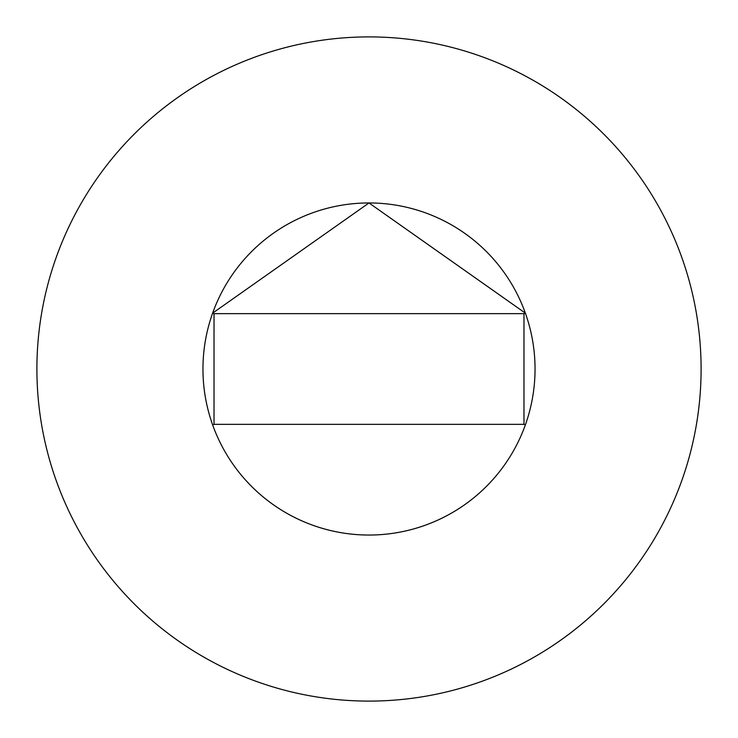 <?xml version="1.0" encoding="UTF-8"?>
<svg xmlns="http://www.w3.org/2000/svg" width="738" height="738" viewBox="0 0 738 738"><rect width="100%" height="100%" fill="white"/><g stroke="black" fill="none" stroke-linecap="round" stroke-linejoin="round"><path stroke-width="0.55" stroke-dasharray="3.69 2.77" d="M701.1 369A332.1 332.1 0 0 0 369 36.9A332.1 332.1 0 0 0 36.9 369A332.1 332.1 0 0 0 369 701.1A332.1 332.1 0 0 0 701.1 369M214.02 424.35L523.98 424.35L523.98 313.65L214.02 313.65L214.02 424.35L214.02 313.65M523.98 424.35L523.98 313.65"/><path stroke-width="1.11" d="M525.373 424.848A166.05 166.05 0 0 0 369 202.95A166.05 166.05 0 0 0 202.95 369A166.05 166.05 0 0 0 369 535.05A166.05 166.05 0 0 0 525.373 313.152L369 202.95L212.618 313.152L214.02 313.65L214.02 424.35L212.627 424.848A166.05 166.05 0 0 0 525.373 424.848L523.98 424.35L523.98 313.65L214.02 313.65M701.1 369A332.1 332.1 0 0 0 369 36.9A332.1 332.1 0 0 0 36.9 369A332.1 332.1 0 0 0 369 701.1A332.1 332.1 0 0 0 701.1 369M525.373 313.152L523.98 313.65M214.02 424.35L523.98 424.35M212.627 313.152A166.05 166.05 0 0 0 212.627 424.848"/></g></svg>
